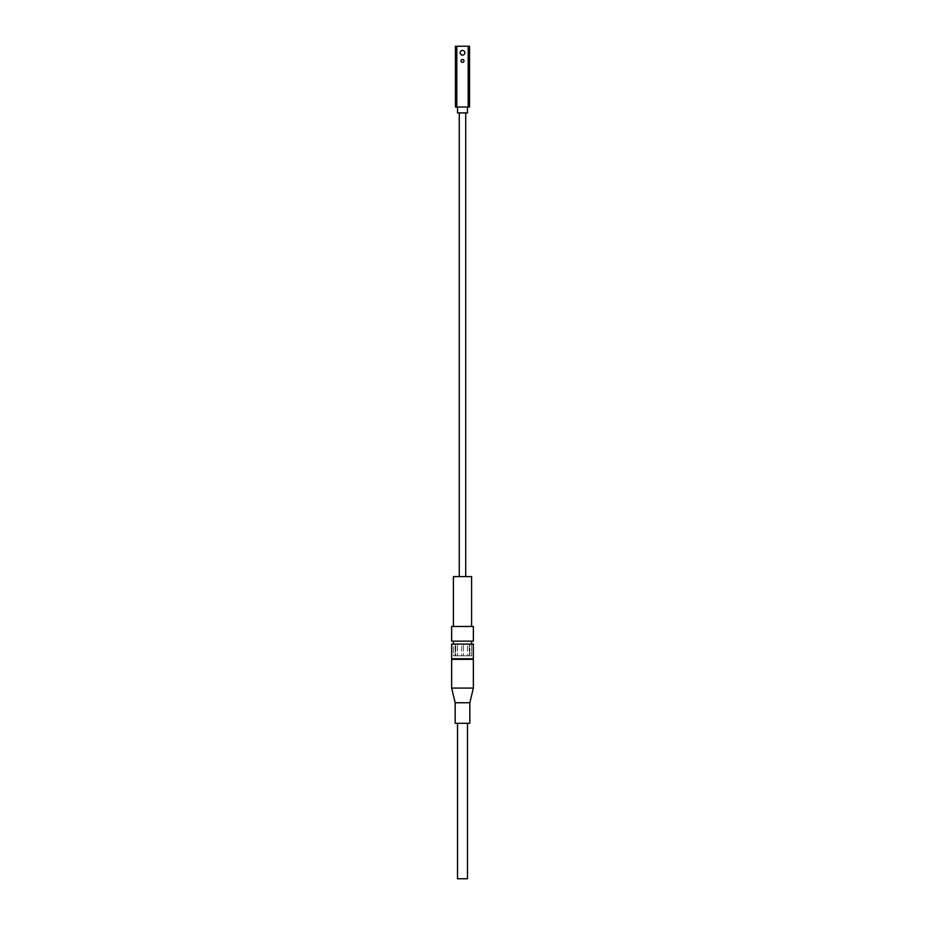 <?xml version="1.0" encoding="UTF-8"?>
<svg xmlns="http://www.w3.org/2000/svg" width="925" height="925" viewBox="0 0 925 925"><rect width="100%" height="100%" fill="white"/><g stroke="black" fill="none" stroke-linecap="round" stroke-linejoin="round"><path stroke-width="0.69" stroke-dasharray="4.62 3.47" d="M455.458 46.25L469.542 46.25L469.542 107.034L455.458 107.034L455.458 46.25M462.5 55.118A2.347 2.347 0 0 0 464.847 52.771A2.347 2.347 0 0 0 462.5 50.424A2.347 2.347 0 0 0 460.153 52.771A2.347 2.347 0 0 0 462.5 55.118A2.347 2.347 0 0 0 464.847 52.771A2.347 2.347 0 0 0 462.5 50.424A2.347 2.347 0 0 0 460.153 52.771A2.347 2.347 0 0 0 462.5 55.118A2.347 2.347 0 0 0 464.847 52.771A2.347 2.347 0 0 0 462.5 50.424A2.347 2.347 0 0 0 460.153 52.771A2.347 2.347 0 0 0 462.5 55.118M456.811 46.25L456.811 107.034M468.189 46.25L468.189 107.034M463.968 60.911A1.468 1.468 0 0 1 462.5 62.38A1.468 1.468 0 0 1 461.032 60.911A1.468 1.468 0 0 1 462.5 59.454A1.468 1.468 0 0 1 463.968 60.911M467.483 112.896L457.517 112.896M465.726 112.896L459.274 112.896L465.726 112.896M465.726 576.61L459.274 576.61L465.726 576.61M453.412 576.61L471.588 576.61M473.357 626.479L451.643 626.479M451.643 641.141L473.357 641.141M462.5 655.813L453.412 655.813L462.5 655.813M469.831 655.813L455.169 655.813L469.831 655.813L469.831 644.077L455.169 644.077L469.831 644.077L455.169 644.077L469.831 644.077L469.831 655.813L455.169 655.813L455.169 644.077L455.169 655.813L469.831 655.813M461.621 655.813L463.379 655.813L461.621 655.813L461.621 644.077L463.379 644.077L461.621 644.077L463.379 644.077L461.621 644.077L461.621 655.813L463.379 655.813L463.379 644.077L463.379 655.813L461.621 655.813M467.483 655.813L469.252 655.813L467.483 655.813L467.483 644.077L469.252 644.077L467.483 644.077L469.252 644.077L467.483 644.077L467.483 655.813L469.252 655.813L469.252 644.077L469.252 655.813L467.483 655.813M455.748 655.813L457.517 655.813L455.748 655.813L455.748 644.077L457.517 644.077L455.748 644.077L457.517 644.077L455.748 644.077L455.748 655.813L457.517 655.813L457.517 644.077L457.517 655.813L455.748 655.813M473.357 644.077L451.643 644.077M453.412 644.077L471.588 644.077L453.412 644.077L453.412 655.813L471.588 655.813L453.412 655.813L453.412 644.077M473.357 658.75L451.643 658.75M451.643 659.328L473.357 659.328M473.357 688.084L451.643 688.084M455.169 702.746L469.831 702.746M469.831 723.281L455.169 723.281M467.483 723.281L457.517 723.281L467.483 723.281M457.517 878.75L467.483 878.75M471.588 644.077L471.588 655.813L471.588 644.077"/><path stroke-width="1.39" d="M469.542 46.25L455.458 46.25L455.458 107.034L469.542 107.034L469.542 46.25M456.811 46.25L456.811 107.034M468.189 46.25L468.189 107.034M463.968 60.911A1.468 1.468 0 0 1 462.5 62.38A1.468 1.468 0 0 1 461.032 60.911A1.468 1.468 0 0 1 462.5 59.454A1.468 1.468 0 0 1 463.968 60.911M462.5 55.118A2.347 2.347 0 0 0 464.847 52.771A2.347 2.347 0 0 0 462.5 50.424A2.347 2.347 0 0 0 460.153 52.771A2.347 2.347 0 0 0 462.5 55.118M457.517 107.034L457.517 112.896L467.483 112.896L467.483 107.034M465.726 112.896L465.726 576.61M459.274 112.896L459.274 576.61M471.588 626.479L471.588 576.61L453.412 576.61L453.412 626.479M462.5 626.479L451.643 626.479L451.643 641.141L473.357 641.141L473.357 626.479L462.5 626.479M462.5 644.077L473.357 644.077L473.357 658.75L451.643 658.75L451.643 644.077L462.5 644.077M462.5 659.328L473.357 659.328L473.357 688.084L451.643 688.084L451.643 659.328L462.5 659.328M455.169 702.746L455.169 723.281L469.831 723.281L469.831 702.746L455.169 702.746L451.643 688.084M457.517 723.281L457.517 878.75L467.483 878.75L467.483 723.281M453.412 644.077L453.412 641.141M471.588 644.077L471.588 641.141M472.767 659.328L472.767 658.75M452.233 659.328L452.233 658.75M469.831 702.746L473.357 688.084"/></g></svg>
